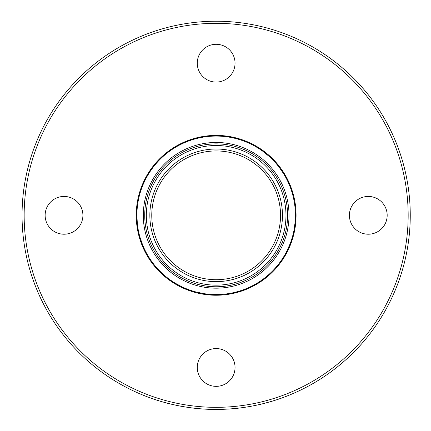 <?xml version="1.0" encoding="UTF-8"?>
<svg xmlns="http://www.w3.org/2000/svg" width="431" height="431" viewBox="0 0 431 431"><rect width="100%" height="100%" fill="white"/><g stroke="black" fill="none" stroke-linecap="round" stroke-linejoin="round"><path stroke-width="0.65" d="M22.051 215.328A194.106 194.106 0 0 1 313.208 47.227A194.106 194.106 0 0 1 313.208 383.423A194.106 194.106 0 0 1 22.051 215.328M286.744 396.159L282.375 397.808M275.905 400.006L278.135 399.268M263.179 403.648L270.609 401.633M263.928 403.481L267.899 402.403M254.667 405.571L261.003 404.176M219.934 409.391L223.975 409.272M212.941 409.423L210.139 409.337M182.27 406.449L186.305 407.117M147.601 396.94L150.942 398.147M153.177 398.928L158.63 400.706M164.744 402.495L170.417 403.96M177.852 405.636L171.824 404.3L177.852 405.636A194.106 194.106 0 0 0 177.976 405.657L177.976 405.636M236.91 408.335L232.686 408.744L236.91 408.335A194.106 194.106 0 0 0 237.039 408.324L241.268 407.818L237.039 408.324M64.02 196.439A18.883 18.883 0 0 1 80.376 224.766A18.883 18.883 0 0 1 47.663 224.766A18.883 18.883 0 0 1 64.02 196.439M235.04 63.19A18.883 18.883 0 0 1 206.713 79.546A18.883 18.883 0 0 1 206.713 46.834A18.883 18.883 0 0 1 235.04 63.19M368.289 234.211A18.883 18.883 0 0 1 351.938 205.883A18.883 18.883 0 0 1 384.646 205.883A18.883 18.883 0 0 1 368.289 234.211M197.269 367.46A18.883 18.883 0 0 1 225.602 351.103A18.883 18.883 0 0 1 225.602 383.816A18.883 18.883 0 0 1 197.269 367.46M24.152 215.328A192.005 192.005 0 0 0 312.157 381.607A192.005 192.005 0 0 0 312.157 49.042A192.005 192.005 0 0 0 24.152 215.328M216.157 150.942A64.386 64.386 0 0 1 271.918 247.518A64.386 64.386 0 0 1 160.397 247.518A64.386 64.386 0 0 1 216.157 150.942M143.302 215.328A72.855 72.855 0 0 0 252.582 278.421A72.855 72.855 0 0 0 252.582 152.229A72.855 72.855 0 0 0 143.302 215.328M136.902 215.328A79.25 79.25 0 0 0 255.782 283.959A79.25 79.25 0 0 0 255.782 146.691A79.25 79.25 0 0 0 136.902 215.328M149.25 397.554L145.123 395.987M149.961 397.791L149.325 397.56M148.894 397.404L148.172 397.134M156.879 400.178L152.811 398.82M157.649 400.399L155.866 399.828M153.544 399.052L152.736 398.777M163.241 402.075L163.241 402.096A194.106 194.106 0 0 1 159.395 400.965L159.395 400.943M165.623 402.759L167.611 403.281M169.518 403.766L165.165 402.629M166.506 402.969L165.165 402.613M185.405 406.999L180.411 406.131M190.917 407.78L190.917 407.801A194.106 194.106 0 0 1 187.07 407.257L187.07 407.236M191.682 407.882L191.682 407.904A194.106 194.106 0 0 0 196.423 408.443L196.423 408.421M203.087 408.987L203.087 409.008A194.106 194.106 0 0 1 202.193 408.949L202.193 408.949A194.106 194.106 0 0 1 198.217 408.62L198.217 408.599M208.599 409.283L208.599 409.305A194.106 194.106 0 0 1 204.752 409.116L204.752 409.094M215.387 409.45L210.393 409.364M215.387 409.428L214.843 409.423M212.192 409.391L210.452 409.348M222.531 409.326L218.959 409.428M218.792 409.434L218.081 409.439M220.063 409.391L219.573 409.402M228.586 409.03L228.586 409.051A194.106 194.106 0 0 0 230.122 408.949L230.122 408.949M227.687 409.084L227.687 409.105A194.106 194.106 0 0 0 228.586 409.051M259.063 404.65L255.147 405.474M260.744 404.262L259.376 404.58M275.905 400.027L272.532 401.083A194.106 194.106 0 0 1 272.144 401.202L272.144 401.18M274.121 400.593A194.106 194.106 0 0 0 278.679 399.106M287.779 395.733L287.779 395.755A194.106 194.106 0 0 1 286.879 396.105M281.373 398.147L281.373 398.169A194.106 194.106 0 0 0 282.267 397.845M216.157 149.018A66.309 66.309 0 0 0 158.732 248.477A66.309 66.309 0 0 0 273.583 248.477A66.309 66.309 0 0 0 216.157 149.018M216.157 145.5A69.827 69.827 0 0 1 276.627 250.239A69.827 69.827 0 0 1 155.683 250.239A69.827 69.827 0 0 1 216.157 145.5M216.157 143.889A71.433 71.433 0 0 0 144.719 215.328A71.433 71.433 0 0 0 216.157 286.76A71.433 71.433 0 0 0 287.59 215.328A71.433 71.433 0 0 0 216.157 143.889M142.505 184.29L151.496 168.349L164.254 154.551L179.872 144.116L197.5 137.613L216.157 135.404A79.924 79.924 0 0 1 296.075 215.328A79.924 79.924 0 0 1 216.157 295.246A79.924 79.924 0 0 1 136.234 215.328A79.924 79.924 0 0 1 216.157 135.404L234.34 137.5M257.69 147.041L274.833 161.059L287.418 179.14M296.075 215.214L293.075 237.039L284.164 257.307M267.689 276.411L252.442 286.534L235.288 292.924M210.15 295.019L188.514 290.316L169.092 279.918M144.994 251.704L137.764 230.897L136.503 208.793"/></g></svg>

